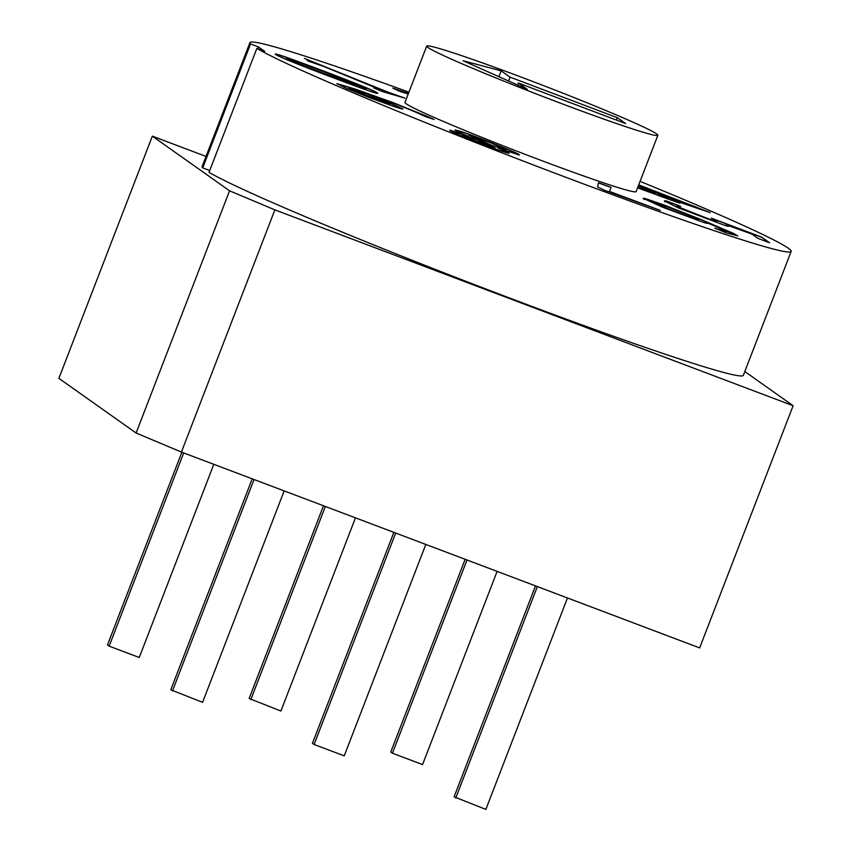 <?xml version="1.0" encoding="UTF-8"?>
<svg xmlns="http://www.w3.org/2000/svg" width="852" height="852" viewBox="0 0 852 852"><rect width="100%" height="100%" fill="white"/><g stroke="black" fill="none" stroke-linecap="round" stroke-linejoin="round"><path stroke-width="1.28" d="M744.808 371.525L793.116 405.722L699.652 647.925L181.412 452.071L136.107 433.008L229.561 190.805L152.348 136.15L206.014 156.427M136.107 433.008L58.884 378.352L152.348 136.15M690.258 205.002L639.511 185.619L662.76 195.715L690.258 205.002L662.707 195.853L639.511 185.619M640.065 181.37A290.053 12.141 -158.9 0 1 791.146 251.436L743.338 375.349A290.053 12.141 -158.9 0 1 501.232 294.856A290.053 12.141 -158.9 0 1 209.038 172.328L256.857 48.404L264.716 51.376L258.401 46.903L250.541 43.931A290.053 12.141 -158.9 0 1 249.945 42.6A290.053 12.141 -158.9 0 1 408.928 92.176M257.698 48.724L258.401 46.903M791.146 251.436A290.053 12.141 -158.9 0 1 549.039 170.933A290.053 12.141 -158.9 0 1 256.857 48.404M209.741 170.506L202.723 167.855A290.053 12.141 -158.9 0 1 202.126 166.513L249.945 42.6M202.723 167.855L250.541 43.931M793.116 405.722L274.866 209.869L181.412 452.071M229.561 190.805L274.866 209.869M349 88.342L382.378 101.654L389.939 103.763L367.34 94.082L348.894 88.512M495.268 148.184L475.693 139.334L462.721 135.191L476.715 141.453L495.268 148.184L476.662 141.592L462.668 135.34M505.534 149.877L505.587 149.728C506.844 149.601 501.753 147.268 490.315 142.721L469.09 135.287L490.976 145.021L505.96 149.686L490.922 145.16L469.037 135.425M323.792 71.781L294.515 60.886L286.517 58.575L298.967 63.996L358.138 86.361L366.477 88.789L323.792 71.781M298.967 63.996L286.517 58.575M656.37 202.978C651.152 201.455 655.124 203.404 668.266 208.825L686.616 215.982L698.81 219.347L667.02 206.674L654.198 202.68M604.228 190.145L597.635 186.961L598.466 182.754L611.065 187.312L609.51 191.423L660.268 210.38L604.228 190.145M638.723 184.841L710.291 212.627L671.664 199.581L679.896 203.159L672.313 200.593L637.573 187.834M637.786 187.28L655.167 193.148L638.34 185.843M408.204 94.05L399.141 91.132L392.868 88.107L408.449 93.432M307.146 60.641C313.877 62.686 312.961 61.94 304.377 58.394L387.958 92.123L404.977 98.161L382.74 91.643L373.804 87.98L382.079 90.408L323.44 66.349L308.424 61.163M402.762 108.981L402.655 108.694C403.837 109.567 400.355 108.63 392.197 105.872L368.011 97.075L345.923 88.129L336.913 83.613L355.476 89.162L392.655 102.453L427.257 116.394L434.126 119.472L425.052 116.404L417.863 113.103C405.275 107.661 390.717 102.102 374.188 96.404L402.847 108.928M455.011 130.047L455.469 129.994C460.037 130.888 472.242 135.212 492.094 142.944L514.033 151.986C518.634 154.063 520.263 155.043 518.911 154.926L498.154 148.024C506.802 151.677 510.305 153.403 508.665 153.222C504.735 152.465 493.532 148.472 475.022 141.262C456.608 133.977 448.248 130.271 449.92 130.164L468.664 136.384C458.025 131.964 453.626 129.834 455.469 129.994L455.043 130.143M275.686 54.475C272.491 52.228 287.87 57.531 321.822 70.375C356.243 83.379 374.742 90.876 377.308 92.879C380.674 95.2 365.306 89.897 331.194 76.989C296.666 63.953 278.167 56.445 275.686 54.475L275.281 54.038M665.114 201.711C663.857 200.763 664.432 200.561 666.839 201.115L680.684 206.344L676.456 206.014L684.486 209.741L714.381 221.009C716.937 221.786 717.65 221.797 716.5 221.03L711.26 218.101L761.56 237.112L769.537 242.756L758.067 238.422L751.965 234.098L727.821 225.407C729.61 226.547 728.705 226.579 725.095 225.492L678.256 207.856L664.432 200.965M716.926 221.669L716.5 221.03M728.545 226.27L727.821 225.407L728.609 226.206M644.857 199.453C642.131 198.015 642.791 197.888 646.828 199.059L664.826 205.257L702.186 219.997L733.785 233.544L737.779 235.919L726.074 232.798L714.796 228.176L726.5 231.584L721.868 229.081L707.245 222.809C708.427 223.618 707.288 223.522 703.848 222.532L662.558 207.206L643.228 198.324M657.851 135.287L636.114 191.615A123.881 5.187 -158.9 0 1 518.676 151.858A123.881 5.187 -158.9 0 1 404.977 102.421L426.714 46.093A123.881 5.187 -158.9 0 1 525.247 78.629A123.881 5.187 -158.9 0 1 657.851 135.287A123.881 5.187 -158.9 0 1 540.413 95.531A123.881 5.187 -158.9 0 1 426.714 46.093M726.5 231.584L717.022 229.092M737.715 235.983L702.133 220.135L664.773 205.407L646.774 199.198C642.738 198.026 642.078 198.154 644.804 199.592M656.317 203.117C651.098 201.594 655.071 203.543 668.213 208.964L686.563 216.131L698.757 219.486M727.757 225.546L725.947 224.268M768.994 242.554L761.507 237.25L712.4 218.687M716.447 221.169C717.597 221.935 716.883 221.935 714.327 221.147L676.403 206.152M679.694 206.131L666.786 201.253C664.379 200.699 663.804 200.902 665.061 201.86M377.255 93.028C374.688 91.026 356.189 83.517 321.768 70.524C287.816 57.67 272.438 52.377 275.633 54.613M298.914 64.134L358.085 86.499L366.424 88.927M518.857 155.064C520.21 155.181 518.58 154.201 513.98 152.125L492.041 143.083C472.189 135.351 459.973 131.038 455.415 130.132M468.664 136.384L449.867 130.313M508.612 153.36C510.252 153.541 506.748 151.816 498.1 148.163L498.154 148.024M402.602 108.832L374.188 96.404M432.848 119.035L392.602 102.591L355.422 89.3L336.859 83.752M348.947 88.48L382.324 101.793L389.886 103.901M403.592 97.746L387.894 92.261L305.634 58.926M382.079 90.408L375.136 88.523M408.396 93.571L393.88 88.597M678.192 202.574L671.664 199.581M708.587 212.052L638.67 184.98M655.167 193.148L637.733 187.419M658.884 209.88L609.457 191.572L611.001 187.451L598.434 182.903M527.313 89.353L463.094 60.758L501.146 70.822L510.071 77.149L617.317 117.682L625.624 123.561L518.378 83.027L527.313 89.353M501.146 70.822L498.878 76.691M510.071 77.149L508.58 81.015M617.317 117.682L616.39 120.068M518.378 83.027L517.611 85.03M465.149 559.306L390.78 752.018L392.442 753.2L422.56 764.574L497.11 571.383M466.992 559.998L392.442 753.2M323.494 505.768L249.135 698.491L280.915 711.047L355.454 517.846M325.347 506.471L250.797 699.662M181.849 452.242L107.48 644.953L109.152 646.135L139.259 657.51L213.809 464.319M183.691 452.934L109.152 646.135M535.503 585.888L454.095 796.844L485.874 809.4L567.464 597.966M537.346 586.591L455.756 798.015M393.848 532.362L312.45 743.306L314.111 744.488L344.229 755.862L425.808 544.439M395.69 533.054L314.111 744.488M252.203 478.824L170.794 689.779L202.574 702.336L284.163 490.901M254.045 479.527L172.455 690.951"/></g></svg>
